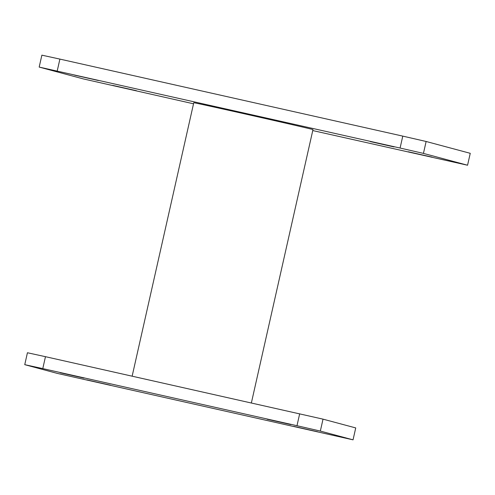<?xml version="1.0" encoding="UTF-8"?>
<svg xmlns="http://www.w3.org/2000/svg" width="495" height="495" viewBox="0 0 495 495"><rect width="100%" height="100%" fill="white"/><g stroke="black" fill="none" stroke-linecap="round" stroke-linejoin="round"><path stroke-width="0.74" d="M312.753 130.569L467.565 165.231L470.25 153.314L426.127 141.483L402.775 136.119L59.895 59.097L41.871 55.162L39.179 67.079L83.302 78.909L193.526 103.789M39.179 67.079L400.09 148.042L423.442 153.4L467.565 165.231M432.005 157.113L408.264 151.767L432.005 157.113M136.422 90.709L112.674 85.369L136.422 90.709M393.971 146.916L370.229 141.57L393.971 146.916M98.387 80.512L74.64 75.172L98.387 80.512M251.373 402.936L312.976 129.591A61.102 0.322 -167.3 0 0 312.487 129.436A61.102 0.322 -167.3 0 0 249.598 114.976A61.102 0.322 -167.3 0 0 193.768 102.725L132.146 376.157M426.127 141.483L423.442 153.4M59.895 59.097L57.21 71.014M402.775 136.119L400.09 148.042M24.75 364.667L27.435 352.749L45.466 356.685L42.78 368.602L24.75 364.667L57.463 373.44L353.046 439.838L320.333 431.071L296.981 425.706L42.78 368.602M353.046 439.838L355.732 427.921L323.025 419.147L45.466 356.685M323.025 419.147L320.333 431.071M299.667 413.789L296.981 425.706M110.577 385.24L86.835 379.894L110.577 385.24M83.952 378.1L60.211 372.76L83.952 378.1M317.487 431.72L293.745 426.374L317.487 431.72M290.862 424.58L267.121 419.24L290.862 424.58"/></g></svg>
